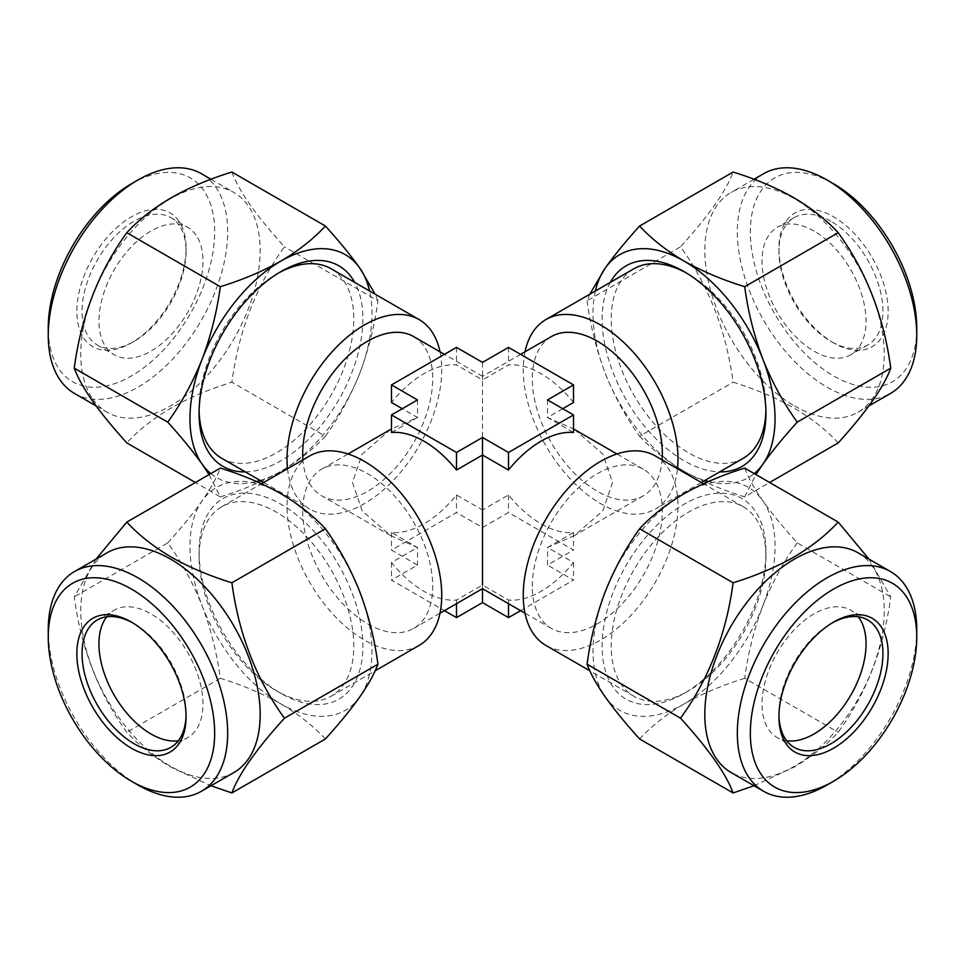<?xml version="1.0" encoding="UTF-8"?>
<svg xmlns="http://www.w3.org/2000/svg" width="965" height="965" viewBox="0 0 965 965"><rect width="100%" height="100%" fill="white"/><g stroke="black" fill="none" stroke-linecap="round" stroke-linejoin="round"><path stroke-width="0.72" stroke-dasharray="4.83 3.62" d="M276.424 690.807L280.972 693.425A115.836 66.874 60 0 1 199.067 551.558A115.836 66.874 60 0 1 280.972 504.273A115.836 66.874 60 0 1 362.888 646.14A115.836 66.874 60 0 1 280.972 693.425L276.424 690.807A109.407 63.159 -120 0 0 331.128 696.223A109.407 63.159 -120 0 0 347.895 608.553A109.407 63.159 -120 0 0 276.424 512.15A109.407 63.159 -120 0 0 221.721 506.734A109.407 63.159 -120 0 0 199.067 556.817A109.407 63.159 -120 0 0 276.424 690.807L276.424 690.807M233.904 772.531A126.873 73.243 60 0 1 170.467 766.246A126.873 73.243 60 0 1 87.586 654.439A126.873 73.243 60 0 1 107.031 552.776M96.03 559.133L74.257 596.853C81.048 648.046 98.563 693.196 126.801 732.278C138.634 745.089 153.435 756.765 171.215 767.308L211.009 785.739M137.959 785.003A126.873 73.243 60 0 1 48.25 629.626M132.772 622.895A73.545 42.46 60 0 1 134.063 623.619L131.457 622.123L134.063 623.619A73.545 42.46 60 0 1 186.064 713.69A73.545 42.46 60 0 1 186.052 715.174M106.717 616.804A73.545 42.46 60 0 1 114.184 610.218A73.545 42.46 60 0 1 150.962 613.861A73.545 42.46 60 0 1 199.007 678.672A73.545 42.46 60 0 1 187.741 737.61A73.545 42.46 60 0 1 178.296 740.782M765.933 556.817A109.407 63.159 -60 0 1 688.576 690.807L684.028 693.425A115.836 66.874 -60 0 1 602.112 646.14A115.836 66.874 -60 0 1 684.028 504.273A115.836 66.874 -60 0 1 765.933 551.558A115.836 66.874 -60 0 1 684.028 693.425L688.576 690.807A109.407 63.159 -60 0 1 633.872 696.223A109.407 63.159 -60 0 1 611.219 646.14A109.407 63.159 -60 0 1 688.576 512.15A109.407 63.159 -60 0 1 743.279 506.734A109.407 63.159 -60 0 1 765.933 556.817L765.933 551.558M786.704 740.782A73.545 42.46 -60 0 1 777.259 737.61A73.545 42.46 -60 0 1 765.993 678.672A73.545 42.46 -60 0 1 814.038 613.861A73.545 42.46 -60 0 1 850.816 610.218A73.545 42.46 -60 0 1 858.283 616.804M778.948 715.174A73.545 42.46 -60 0 1 778.936 713.69A73.545 42.46 -60 0 1 830.937 623.619A73.545 42.46 -60 0 1 832.228 622.895M830.937 623.619L833.543 622.123L830.937 623.619M857.969 552.776A126.873 73.243 -60 0 1 877.414 654.439A126.873 73.243 -60 0 1 794.533 766.246A126.873 73.243 -60 0 1 731.096 772.531M753.991 785.739L793.785 767.308C811.384 756.922 826.185 745.245 838.199 732.278C866.353 693.413 883.868 648.275 890.743 596.853L868.97 559.133M131.457 183.748A117.682 67.936 -60 0 1 203.519 190.177A117.682 67.936 -60 0 1 173.061 339.017A117.682 67.936 -60 0 1 59.396 369.474A117.682 67.936 -60 0 1 48.25 327.871M74.522 393.455A126.873 73.243 120 0 0 192.578 334.24A126.873 73.243 120 0 0 215.653 186.933A126.873 73.243 120 0 0 201.396 173.712M278.668 272.938A109.407 63.159 120 0 0 276.424 274.193A109.407 63.159 120 0 0 199.067 408.183A109.407 63.159 120 0 0 199.104 410.752M221.721 458.266A109.407 63.159 120 0 0 306.026 428.955A109.407 63.159 120 0 0 353.781 318.86A109.407 63.159 120 0 0 343.419 280.188A109.407 63.159 120 0 0 331.128 268.777M196.004 235.062A73.545 42.46 120 0 0 187.741 227.39A73.545 42.46 120 0 0 119.298 261.72A73.545 42.46 120 0 0 105.921 347.123A73.545 42.46 120 0 0 114.184 354.782A73.545 42.46 120 0 0 182.626 320.452A73.545 42.46 120 0 0 196.004 235.062M179.104 225.303A73.545 42.46 120 0 0 170.829 217.632A73.545 42.46 120 0 0 102.399 251.962A73.545 42.46 120 0 0 89.021 337.364A73.545 42.46 120 0 0 97.284 345.024A73.545 42.46 120 0 0 134.063 341.381A73.545 42.46 120 0 0 186.064 251.31A73.545 42.46 120 0 0 179.104 225.303M178.754 220.997A77.224 44.583 120 0 0 104.16 240.985A77.224 44.583 120 0 0 84.172 338.655A77.224 44.583 120 0 0 131.457 342.877A77.224 44.583 120 0 0 186.064 248.307A77.224 44.583 120 0 0 178.754 220.997M92.773 398.991A126.873 73.243 120 0 0 107.031 412.224A126.873 73.243 120 0 0 225.074 352.997A126.873 73.243 120 0 0 248.15 205.702A126.873 73.243 120 0 0 233.904 192.469A126.873 73.243 120 0 0 115.848 251.696A126.873 73.243 120 0 0 92.773 398.991M231.89 172.047C235.291 181.299 241.334 192.192 250.032 204.737C259.283 217.692 270.755 231.709 284.434 246.799C256.28 285.664 238.765 330.814 231.89 382.224C186.269 396.241 151.24 416.458 126.801 442.899M302.684 511.245A91.94 53.075 -120 0 0 342.816 603.764A91.94 53.075 -120 0 0 413.659 628.396A91.94 53.075 -120 0 0 432.706 586.31A91.94 53.075 -120 0 0 392.574 493.791A91.94 53.075 -120 0 0 321.731 469.159A91.94 53.075 -120 0 0 302.684 511.245M390.572 429.425L362.128 454.129L352.49 482.5L362.128 510.871L390.572 535.575L417.495 547.505L391.488 562.523A91.94 53.075 -120 0 0 456.493 600.049L482.5 585.043L482.5 588.662L482.5 585.043L508.507 600.049A91.94 53.075 120 0 0 573.512 562.523L547.505 547.505L573.512 532.499A91.94 53.075 60 0 1 508.507 494.961L482.5 509.978L482.5 379.957L508.507 364.951A91.94 53.075 60 0 1 573.512 402.477M551.341 336.604A91.94 53.075 -120 0 0 532.294 378.69A91.94 53.075 -120 0 0 572.426 471.209A91.94 53.075 -120 0 0 643.269 495.841A91.94 53.075 -120 0 0 662.087 459.859M520.581 354.36L482.5 376.338L482.5 379.957L456.493 364.951A91.94 53.075 -60 0 0 391.488 402.477M562.716 408.714L547.505 417.495L573.512 428.894M574.428 429.425L602.872 454.129L612.51 482.5L602.872 510.871L574.428 535.575L547.505 547.505L547.505 565.068L573.512 550.062L508.507 512.524L482.5 527.541L456.493 512.524L391.488 550.062L417.495 565.068L391.488 580.086L444.419 610.64M532.294 586.31A91.94 53.075 -60 0 1 572.426 493.791A91.94 53.075 -60 0 1 643.269 469.159A91.94 53.075 -60 0 1 662.316 511.245A91.94 53.075 -60 0 1 622.184 603.764A91.94 53.075 -60 0 1 551.341 628.396A91.94 53.075 -60 0 1 532.294 586.31M547.505 399.932L547.505 417.495L573.512 432.501M413.659 336.604A91.94 53.075 -60 0 1 432.706 378.69A91.94 53.075 -60 0 1 392.574 471.209A91.94 53.075 -60 0 1 321.731 495.841A91.94 53.075 -60 0 1 302.913 459.859M391.488 432.501L417.495 417.495L391.488 428.894M417.495 399.932L417.495 417.495L402.284 408.714M655.319 455.95A109.407 63.159 -60 0 1 677.973 506.034A109.407 63.159 -60 0 1 630.217 616.128A109.407 63.159 -60 0 1 545.913 645.44M287.522 468.749A109.407 63.159 120 0 0 309.681 509.05A109.407 63.159 120 0 0 393.985 479.738A109.407 63.159 120 0 0 441.741 369.643A109.407 63.159 120 0 0 440.004 351.803M419.087 645.44A109.407 63.159 60 0 1 364.384 640.024A109.407 63.159 60 0 1 287.027 506.034A109.407 63.159 60 0 1 309.681 455.95M524.996 351.803A109.407 63.159 -120 0 0 523.259 369.643A109.407 63.159 -120 0 0 600.616 503.633A109.407 63.159 -120 0 0 655.319 509.05A109.407 63.159 -120 0 0 677.478 468.749M743.279 458.266A109.407 63.159 60 0 1 688.576 452.85A109.407 63.159 60 0 1 617.105 356.447A109.407 63.159 60 0 1 633.872 268.777M686.332 272.938A109.407 63.159 60 0 1 688.576 274.193L684.028 271.575L688.576 274.193A109.407 63.159 60 0 1 765.933 408.183A109.407 63.159 60 0 1 765.896 410.752M916.75 327.871A117.682 67.936 60 0 1 833.543 375.916A117.682 67.936 60 0 1 750.336 231.793A117.682 67.936 60 0 1 833.543 183.748M763.605 173.712A126.873 73.243 -120 0 0 744.16 275.375A126.873 73.243 -120 0 0 827.041 387.17A126.873 73.243 -120 0 0 890.478 393.455M610.29 282.395A115.836 66.874 -120 0 0 684.028 460.727A115.836 66.874 -120 0 0 719.685 471.885M814.038 231.033A73.545 42.46 -120 0 0 777.259 227.39A73.545 42.46 -120 0 0 765.993 286.328A73.545 42.46 -120 0 0 814.038 351.139A73.545 42.46 -120 0 0 850.816 354.782A73.545 42.46 -120 0 0 862.083 295.845A73.545 42.46 -120 0 0 814.038 231.033M830.937 221.275A73.545 42.46 -120 0 0 794.171 217.632A73.545 42.46 -120 0 0 778.936 251.31A73.545 42.46 -120 0 0 830.937 341.381L833.543 342.889A77.224 44.583 -120 0 0 833.543 342.889A77.224 44.583 -120 0 0 888.15 311.357A77.224 44.583 -120 0 0 833.543 216.775A77.224 44.583 -120 0 0 778.936 248.307A77.224 44.583 -120 0 0 833.543 342.877L830.937 341.381A73.545 42.46 -120 0 0 867.716 345.024A73.545 42.46 -120 0 0 878.982 286.086A73.545 42.46 -120 0 0 830.937 221.275M794.533 405.939A126.873 73.243 -120 0 0 857.969 412.224A126.873 73.243 -120 0 0 877.414 310.561A126.873 73.243 -120 0 0 794.533 198.754A126.873 73.243 -120 0 0 731.096 192.469A126.873 73.243 -120 0 0 711.651 294.132A126.873 73.243 -120 0 0 794.533 405.939M838.199 442.899C826.366 430.088 811.565 418.412 793.785 407.869C775.788 397.713 755.559 389.16 733.111 382.224C726.319 331.031 708.805 285.893 680.566 246.799C708.72 215.774 726.235 190.865 733.111 172.047M589.856 294.192L587.058 300.791L680.566 246.799M587.058 300.791C590.435 325.905 596.479 350.042 605.212 373.19C614.379 396.157 625.851 417.157 639.602 436.216L733.111 382.224M639.602 436.216C651.628 449.171 666.429 460.848 684.028 471.246C702.279 481.511 722.508 490.051 744.703 496.891L769.612 482.5M744.703 496.891L755.957 474.611M595.417 290.984A128.707 74.305 -120 0 0 605.212 373.19A128.707 74.305 -120 0 0 684.028 471.246A128.707 74.305 -120 0 0 704.824 480.474M708.515 481.499A128.707 74.305 -120 0 0 754.184 473.598M482.5 527.541L482.5 509.978L456.493 494.961A91.94 53.075 -60 0 1 391.488 532.499L417.495 547.505L417.495 565.068M520.581 610.64L573.512 580.086L547.505 565.068M508.507 494.961L508.507 512.524M573.512 532.499L573.512 550.062M573.512 562.523L573.512 580.086M456.493 600.049L456.493 603.668M391.488 562.523L391.488 580.086M508.507 600.049L508.507 603.668M391.488 532.499L391.488 550.062M456.493 494.961L456.493 512.524M508.507 347.388L508.507 364.951M482.5 362.394L482.5 379.957M456.493 347.388L456.493 364.951M209.043 474.611L220.297 496.891L195.388 482.5M220.297 496.891C242.661 489.991 262.89 481.439 280.972 471.246C298.68 460.775 313.48 449.099 325.398 436.216L231.89 382.224M325.398 436.216C339.173 417.109 350.645 396.108 359.788 373.19C368.534 349.981 374.577 325.844 377.942 300.791L284.434 246.799M377.942 300.791L375.144 294.192M260.176 480.474A128.707 74.305 120 0 0 280.972 471.246A128.707 74.305 120 0 0 359.788 373.19A128.707 74.305 120 0 0 369.583 290.984M210.816 473.598A128.707 74.305 120 0 0 256.485 481.499M245.315 471.885A115.836 66.874 120 0 0 338.896 399.594A115.836 66.874 120 0 0 354.71 282.395M916.75 629.626A126.873 73.243 -60 0 1 827.041 785.003M744.703 468.109C748.068 477.313 754.111 488.206 762.845 500.799C772.012 513.669 783.484 527.686 797.247 542.873L890.743 596.853M797.247 542.873C783.459 561.968 771.988 582.981 762.845 605.887C754.099 629.108 748.056 653.233 744.703 678.299L838.199 732.278M744.703 678.299C722.242 685.234 702.025 693.787 684.028 703.943C666.248 714.486 651.435 726.163 639.602 738.973M762.845 605.887A128.707 74.305 -60 0 1 684.028 703.943A128.707 74.305 -60 0 1 605.212 696.899A128.707 74.305 -60 0 1 605.212 591.81A128.707 74.305 -60 0 1 684.028 493.754A128.707 74.305 -60 0 1 762.845 500.799A128.707 74.305 -60 0 1 762.845 605.887M325.398 738.973C313.372 726.006 298.571 714.329 280.972 703.943C262.721 693.678 242.492 685.126 220.297 678.299C216.932 653.184 210.889 629.047 202.155 605.887C192.988 582.932 181.517 561.919 167.753 542.873L74.257 596.853M167.753 542.873C181.541 527.662 193.012 513.633 202.155 500.799C210.901 488.181 216.944 477.289 220.297 468.109M220.297 678.299L126.801 732.278M359.788 696.899A128.707 74.305 60 0 1 280.972 703.943A128.707 74.305 60 0 1 202.155 605.887A128.707 74.305 60 0 1 202.155 500.799A128.707 74.305 60 0 1 280.972 493.754A128.707 74.305 60 0 1 359.788 591.81A128.707 74.305 60 0 1 359.788 696.899M186.064 713.69L186.064 716.693M170.829 747.368L187.741 737.61M867.716 619.976L850.816 610.218M199.067 408.183L199.067 413.442M276.424 274.193L280.972 271.575M170.829 217.632L187.741 227.39M96.03 405.867L107.031 412.224M413.659 628.396L440.004 613.197M643.269 469.159L616.924 453.96M482.5 376.338L444.419 354.36M263.698 482.5L309.681 509.05M743.279 506.734L703.473 483.755M331.128 696.223L375.144 670.808M794.171 217.632L777.259 227.39M778.936 251.31L778.936 248.307M868.97 405.867L857.969 412.224M753.991 179.261L731.096 192.469M867.716 345.024L850.816 354.782M765.933 408.183L765.933 413.442M701.302 482.5L655.319 509.05M221.721 506.734L261.515 483.755M633.872 696.223L589.856 670.808M390.572 535.575L321.731 495.841M551.341 628.396L524.996 613.197M643.269 495.841L574.428 535.575M321.731 469.159L348.076 453.96M211.009 179.261L233.904 192.469M186.064 251.31L186.064 248.307M134.063 341.381L131.457 342.877M97.284 345.024L114.184 354.782M778.936 713.69L778.936 716.693M794.171 747.368L777.259 737.61M97.284 619.976L114.184 610.218M199.067 556.817L199.067 551.558"/><path stroke-width="1.45" d="M48.25 637.129L48.25 629.626A126.873 73.243 60 0 1 74.522 571.545L107.031 552.776A126.873 73.243 60 0 1 170.467 559.061A126.873 73.243 60 0 1 253.349 670.868A126.873 73.243 60 0 1 233.904 772.531L201.396 791.288A126.873 73.243 60 0 1 137.959 785.003L131.457 781.252A117.682 67.936 -120 0 0 214.664 733.207A117.682 67.936 -120 0 0 131.457 589.084A117.682 67.936 -120 0 0 48.25 637.129A117.682 67.936 -120 0 0 131.457 781.252L137.959 785.003M211.009 785.739L231.89 792.953C238.681 774.268 256.195 749.347 284.434 718.201C256.28 679.336 238.765 634.186 231.89 582.776C209.441 575.84 189.212 567.287 171.215 557.131C153.435 546.588 138.634 534.912 126.801 522.101L96.03 559.133M74.522 571.545A126.873 73.243 60 0 1 137.959 577.83A126.873 73.243 60 0 1 220.84 689.625A126.873 73.243 60 0 1 201.396 791.288M131.457 622.123L131.457 622.111A77.224 44.583 60 0 1 131.457 622.123A77.224 44.583 60 0 1 186.064 716.693A77.224 44.583 60 0 1 131.457 748.225A77.224 44.583 60 0 1 76.85 653.643A77.224 44.583 60 0 1 131.457 622.111M186.052 715.174A73.545 42.46 60 0 1 170.829 747.368A73.545 42.46 60 0 1 134.063 743.726A73.545 42.46 60 0 1 86.018 678.914A73.545 42.46 60 0 1 97.284 619.976A73.545 42.46 60 0 1 132.772 622.895M178.296 740.782A73.545 42.46 60 0 1 150.962 733.967A73.545 42.46 60 0 1 105.535 676.935A73.545 42.46 60 0 1 106.717 616.804M833.543 589.084A117.682 67.936 120 0 0 750.336 733.207A117.682 67.936 120 0 0 833.543 781.252L827.041 785.003A126.873 73.243 -60 0 1 763.605 791.288A126.873 73.243 -60 0 1 744.16 689.625A126.873 73.243 -60 0 1 827.041 577.83A126.873 73.243 -60 0 1 890.478 571.545A126.873 73.243 -60 0 1 916.75 629.626L916.75 637.129A117.682 67.936 120 0 0 833.543 589.084M858.283 616.804A73.545 42.46 -60 0 1 859.465 676.935A73.545 42.46 -60 0 1 814.038 733.967A73.545 42.46 -60 0 1 786.704 740.782M832.228 622.895A73.545 42.46 -60 0 1 867.716 619.976A73.545 42.46 -60 0 1 878.982 678.914A73.545 42.46 -60 0 1 830.937 743.726A73.545 42.46 -60 0 1 794.171 747.368A73.545 42.46 -60 0 1 778.948 715.174M833.543 622.123L833.543 622.111A77.224 44.583 -60 0 1 888.15 653.643A77.224 44.583 -60 0 1 833.543 748.225A77.224 44.583 -60 0 1 778.936 716.693A77.224 44.583 -60 0 1 833.543 622.123A77.224 44.583 -60 0 1 833.543 622.111M763.605 791.288L731.096 772.531A126.873 73.243 -60 0 1 711.651 670.868A126.873 73.243 -60 0 1 794.533 559.061A126.873 73.243 -60 0 1 857.969 552.776L890.478 571.545M868.97 559.133L838.199 522.101C826.185 535.056 811.384 546.733 793.785 557.131C775.522 567.396 755.305 575.936 733.111 582.776C726.319 633.969 708.805 679.107 680.566 718.201C708.72 749.226 726.235 774.135 733.111 792.953L753.991 785.739M211.009 179.261L201.396 173.712A126.873 73.243 120 0 0 137.959 179.997A126.873 73.243 120 0 0 48.25 335.374A126.873 73.243 120 0 0 60.264 380.234A126.873 73.243 120 0 0 74.522 393.455L96.03 405.867M199.104 410.752A109.407 63.159 120 0 0 209.429 446.867A109.407 63.159 120 0 0 221.721 458.266L263.698 482.5M354.71 282.395A115.836 66.874 120 0 0 351.911 277.908A115.836 66.874 120 0 0 280.972 271.575A115.836 66.874 120 0 0 199.067 413.442A115.836 66.874 120 0 0 210.044 454.394A115.836 66.874 120 0 0 245.315 471.885M440.004 351.803A109.407 63.159 120 0 0 419.087 319.56L331.128 268.777A109.407 63.159 120 0 0 278.668 272.938M195.388 482.5L126.801 442.899C113.11 427.809 101.651 413.792 92.399 400.837C83.702 388.292 77.658 377.399 74.257 368.147C81.048 316.954 98.563 271.804 126.801 232.722C151.059 206.377 186.088 186.161 231.89 172.047L325.398 226.027C313.444 238.946 298.643 250.623 280.972 261.057C262.842 271.274 242.613 279.826 220.297 286.702L126.801 232.722M482.5 585.043L482.5 455.022L456.493 470.039A91.94 53.075 -120 0 0 391.488 432.501L391.488 414.938L456.493 452.476L482.5 437.459L482.5 455.022L508.507 470.039A91.94 53.075 120 0 1 573.512 432.501L573.512 414.938L547.505 399.932L573.512 384.914L508.507 347.388L482.5 362.394L456.493 347.388L391.488 384.914L391.488 402.477L402.284 408.714M662.087 459.859A91.94 53.075 -120 0 0 662.316 453.755A91.94 53.075 -120 0 0 622.184 361.236A91.94 53.075 -120 0 0 551.341 336.604L520.581 354.36M573.512 384.914L573.512 402.477L562.716 408.714M573.512 428.894L616.924 453.96M302.913 459.859A91.94 53.075 -60 0 1 302.684 453.755A91.94 53.075 -60 0 1 342.816 361.236A91.94 53.075 -60 0 1 413.659 336.604L444.419 354.36M391.488 428.894L348.076 453.96M589.856 670.808L545.913 645.44A109.407 63.159 -60 0 1 523.259 595.357A109.407 63.159 -60 0 1 571.015 485.262A109.407 63.159 -60 0 1 655.319 455.95L703.473 483.755M419.087 319.56A109.407 63.159 120 0 0 334.783 348.872A109.407 63.159 120 0 0 287.027 458.966A109.407 63.159 120 0 0 287.522 468.749M261.515 483.755L309.681 455.95A109.407 63.159 60 0 1 364.384 461.367A109.407 63.159 60 0 1 441.741 595.357A109.407 63.159 60 0 1 419.087 645.44L375.144 670.808M677.478 468.749A109.407 63.159 -120 0 0 677.973 458.966A109.407 63.159 -120 0 0 600.616 324.976A109.407 63.159 -120 0 0 545.913 319.56A109.407 63.159 -120 0 0 524.996 351.803M545.913 319.56L633.872 268.777A109.407 63.159 60 0 1 686.332 272.938M833.543 183.748L827.041 179.997L833.543 183.748A117.682 67.936 60 0 1 916.75 327.871L916.75 335.374A126.873 73.243 -120 0 0 827.041 179.997L827.041 179.997A126.873 73.243 -120 0 0 763.605 173.712L753.991 179.261M868.97 405.867L890.478 393.455A126.873 73.243 -120 0 0 916.75 335.374M719.685 471.885A115.836 66.874 -120 0 0 765.933 413.442A115.836 66.874 -120 0 0 684.028 271.575L684.028 271.575A115.836 66.874 -120 0 0 610.29 282.395M755.957 474.611L762.845 464.201C772.012 451.331 783.484 437.314 797.247 422.127C783.459 403.032 771.988 382.019 762.845 359.113C754.099 335.892 748.056 311.767 744.703 286.702C722.508 279.874 702.279 271.322 684.028 261.057C666.429 250.671 651.628 238.994 639.602 226.027L733.111 172.047C755.559 178.983 775.788 187.536 793.785 197.692C811.565 208.235 826.366 219.911 838.199 232.722C866.353 271.587 883.868 316.725 890.743 368.147C883.952 386.832 866.437 411.753 838.199 442.899L769.612 482.5M797.247 422.127L890.743 368.147M744.703 286.702L838.199 232.722M639.602 226.027C625.827 241.238 614.355 255.267 605.212 268.101L589.856 294.192M754.184 473.598A128.707 74.305 -120 0 0 762.845 464.201A128.707 74.305 -120 0 0 762.845 359.113A128.707 74.305 -120 0 0 684.028 261.057A128.707 74.305 -120 0 0 605.212 268.101A128.707 74.305 -120 0 0 595.417 290.984M704.824 480.474A128.707 74.305 -120 0 0 708.515 481.499M765.896 410.752A109.407 63.159 60 0 1 743.279 458.266L701.302 482.5M444.419 610.64L456.493 617.612L482.5 602.606L508.507 617.612L520.581 610.64M456.493 603.668L456.493 617.612M440.004 613.197L482.5 588.662L482.5 602.606M508.507 603.668L508.507 617.612M482.5 437.459L508.507 452.476L573.512 414.938M508.507 452.476L508.507 470.039M456.493 452.476L456.493 470.039M391.488 384.914L417.495 399.932L391.488 414.938M48.25 335.374L48.25 327.871A117.682 67.936 -60 0 1 131.457 183.748L137.959 179.997M220.297 286.702C216.932 311.816 210.889 335.953 202.155 359.113C192.988 382.068 181.517 403.081 167.753 422.127L74.257 368.147M167.753 422.127C181.589 437.398 193.06 451.427 202.155 464.201L209.043 474.611M375.144 294.192L359.788 268.101C350.693 255.327 339.222 241.298 325.398 226.027M369.583 290.984A128.707 74.305 120 0 0 359.788 268.101A128.707 74.305 120 0 0 280.972 261.057A128.707 74.305 120 0 0 202.155 359.113A128.707 74.305 120 0 0 202.155 464.201A128.707 74.305 120 0 0 210.816 473.598M256.485 481.499A128.707 74.305 120 0 0 260.176 480.474M827.041 785.003L833.543 781.252A117.682 67.936 120 0 0 916.75 637.129M680.566 718.201L587.058 664.21C590.423 673.389 596.466 684.281 605.212 696.899C614.355 709.733 625.827 723.762 639.602 738.973L733.111 792.953M587.058 664.21C590.435 639.095 596.479 614.958 605.212 591.81C614.379 568.843 625.851 547.843 639.602 528.784L733.111 582.776M639.602 528.784C651.435 515.973 666.248 504.297 684.028 493.754C702.025 483.598 722.242 475.057 744.703 468.109L838.199 522.101M126.801 522.101L220.297 468.109C242.492 474.949 262.721 483.489 280.972 493.754C298.571 504.152 313.372 515.829 325.398 528.784C339.173 547.891 350.645 568.892 359.788 591.81C368.534 615.019 374.577 639.156 377.942 664.21L284.434 718.201M377.942 664.21C374.565 673.413 368.521 684.306 359.788 696.899C350.621 709.77 339.149 723.786 325.398 738.973L231.89 792.953M325.398 528.784L231.89 582.776M524.996 613.197L482.5 588.662"/></g></svg>
